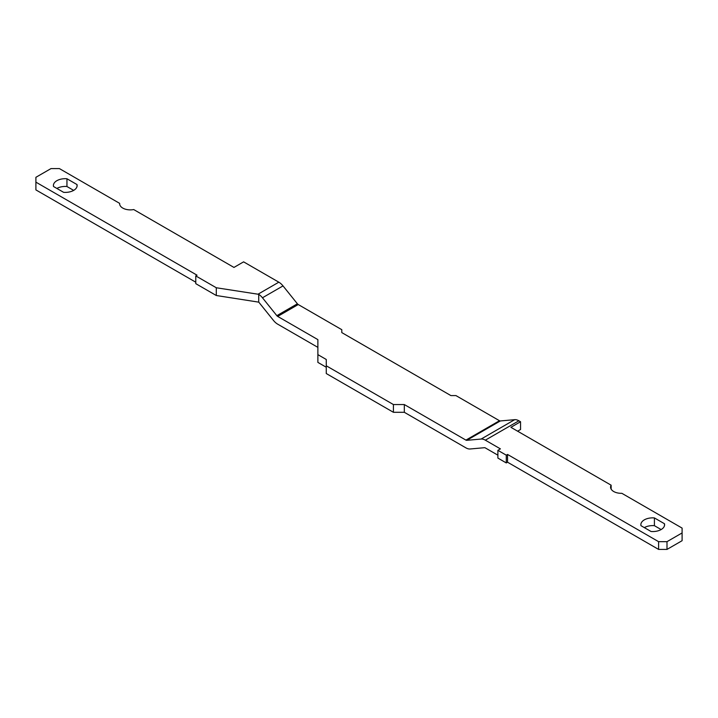 <?xml version="1.0" encoding="UTF-8"?>
<svg xmlns="http://www.w3.org/2000/svg" width="718" height="718" viewBox="0 0 718 718"><rect width="100%" height="100%" fill="white"/><g stroke="black" fill="none" stroke-linecap="round" stroke-linejoin="round"><path stroke-width="1.08" d="M658.603 541.668L658.603 549.414L666.995 549.414L666.995 541.668L658.603 541.668L507.545 454.449L507.545 462.204L658.603 549.414M666.995 541.668L682.1 532.944L682.1 540.699L666.995 549.414M497.888 450.33L506.28 455.176L506.28 462.93L497.888 458.084L497.888 450.33L500.41 448.876L485.332 440.17A11.865 6.848 60 0 0 481.141 439.048L466.754 440.331L500.329 420.954L514.707 419.671A11.865 6.848 60 0 1 518.899 420.793L520.55 421.744L520.55 429.499L517.615 431.195M520.55 421.744L510.902 427.318L611.135 485.188A10.68 6.166 0 0 0 610.578 487.154A10.68 6.166 0 0 0 621.851 493.311L682.1 528.098L682.1 532.944M611.135 489.12L611.135 485.188M506.28 455.176L507.545 454.449M506.28 462.93L507.545 462.204M500.329 420.954A2.369 1.373 60 0 1 499.486 420.73L455.93 395.582L450.895 395.582L341.795 332.596L341.795 329.688L298.239 304.54L277.678 316.414L317.877 339.623L317.877 354.638L326.268 359.485L326.268 365.785L393.41 404.548L404.315 404.548L404.315 412.294L465.919 447.861A11.865 6.848 60 0 0 470.11 448.983L484.497 447.7A2.369 1.373 60 0 1 485.332 447.924L497.888 455.176M466.754 440.331A2.369 1.373 60 0 1 465.919 440.107L404.315 404.548M654.403 517.92A11.865 6.848 0 0 0 640.86 524.705A11.865 6.848 0 0 0 640.977 525.675L651.046 531.491A11.865 6.848 0 0 0 664.599 524.705A11.865 6.848 0 0 0 664.473 523.736L654.403 517.92L654.403 525.675L661.116 529.552M664.473 523.736L664.473 525.675M654.403 525.675A11.865 6.848 0 0 0 644.333 527.613M326.268 365.785L326.268 373.539L393.41 412.294L404.315 412.294M317.877 354.638L317.877 362.393L326.268 367.239M317.877 347.368L277.678 324.159A11.865 6.848 60 0 1 273.486 320.443L259.099 302.556A2.369 1.373 60 0 0 258.713 302.143L216.297 295.511L216.297 287.756L258.004 294.209L278.826 282.183A11.865 6.848 60 0 1 283.018 285.908L297.396 303.795A2.369 1.373 60 0 0 298.239 304.54M393.41 404.548L393.41 412.294M277.678 316.414A2.369 1.373 60 0 1 276.843 315.669L262.456 297.782A11.865 6.848 60 0 0 258.713 294.326L258.713 302.143M195.772 282.201L35.9 189.902L35.9 177.301L51.005 168.586L59.397 168.586L119.646 203.365A10.68 6.166 0 0 0 119.628 203.715A10.68 6.166 0 0 0 133.719 209.557L233.96 267.428L243.608 261.855L278.826 282.183M258.713 294.326L258.004 294.209M216.297 287.756L195.772 275.9L195.772 283.655L216.297 295.511M119.646 203.365L119.646 204.056M195.772 275.9L197.028 275.182L35.9 182.148M73.667 190.387L66.953 186.509L66.953 178.755A11.865 6.848 0 0 0 53.401 185.54A11.865 6.848 0 0 0 53.527 186.509L63.597 192.325A11.865 6.848 0 0 0 77.14 185.54A11.865 6.848 0 0 0 77.023 184.571L77.023 186.509M66.953 178.755L77.023 184.571M66.953 186.509A11.865 6.848 0 0 0 56.884 188.448M485.332 440.17L518.899 420.793M481.141 439.048L514.707 419.671M499.486 420.73L465.919 440.107M276.843 315.669L297.396 303.795M262.456 297.782L283.018 285.908"/></g></svg>
